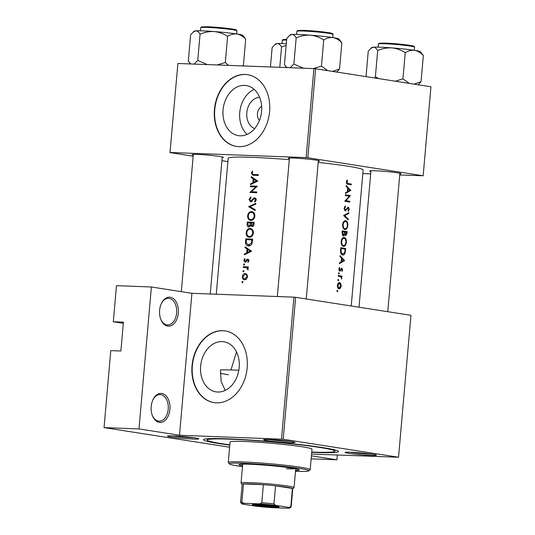 <?xml version="1.0" encoding="UTF-8"?>
<svg xmlns="http://www.w3.org/2000/svg" width="535" height="535" viewBox="0 0 535 535"><rect width="100%" height="100%" fill="white"/><g stroke="black" fill="none" stroke-linecap="round" stroke-linejoin="round"><path stroke-width="0.8" d="M167.716 326.109A14.512 9.429 -87.8 0 1 160.647 318.913A14.512 9.429 -87.8 0 1 161.216 303.833A14.512 9.429 -87.8 0 1 170.244 297.246A14.512 9.429 -87.8 0 1 178.329 313.135A14.512 9.429 -87.8 0 1 167.716 326.109M160.54 318.586A13.301 8.64 92.2 0 0 166.9 324.872A13.301 8.64 92.2 0 0 167.562 324.939A13.301 8.64 92.2 0 0 176.67 312.473A13.301 8.64 92.2 0 0 169.22 298.41A13.301 8.64 92.2 0 0 168.558 298.349A13.301 8.64 92.2 0 0 161.082 304.154M159.296 422.342A14.512 9.429 -87.8 0 1 152.228 415.14A14.512 9.429 -87.8 0 1 152.796 400.066A14.512 9.429 -87.8 0 1 161.824 393.472A14.512 9.429 -87.8 0 1 169.909 409.369A14.512 9.429 -87.8 0 1 159.296 422.342M152.121 414.812A13.301 8.64 92.2 0 0 158.487 421.105A13.301 8.64 92.2 0 0 159.142 421.165A13.301 8.64 92.2 0 0 168.251 408.707A13.301 8.64 92.2 0 0 160.801 394.643A13.301 8.64 92.2 0 0 160.146 394.576A13.301 8.64 92.2 0 0 152.662 400.381M254.693 128.587A16.063 12.178 98.9 0 1 246.802 112.745A16.063 12.178 98.9 0 1 259.589 97.236M261.648 106.345A8.466 6.42 -81.1 0 0 257.469 113.728A8.466 6.42 -81.1 0 0 259.435 120.535M261.588 111.327A25.352 19.22 -81.1 0 0 246.24 85.553A25.352 19.22 -81.1 0 0 223.068 109.876A25.352 19.22 -81.1 0 0 238.423 135.649A25.352 19.22 -81.1 0 0 261.588 111.327M254.178 89.398A25.352 19.22 -81.1 0 0 239.747 112.477A25.352 19.22 -81.1 0 0 247.157 134.405M269.587 111.588A36.286 27.506 -81.1 0 0 247.611 74.699A36.286 27.506 -81.1 0 0 214.448 109.514A36.286 27.506 -81.1 0 0 236.423 146.403A36.286 27.506 -81.1 0 0 269.587 111.588M247.772 74.726A36.286 27.506 -81.1 0 0 214.762 109.561A36.286 27.506 -81.1 0 0 236.577 146.429M239.178 367.538A25.352 19.22 -81.1 0 0 223.824 341.765A25.352 19.22 -81.1 0 0 200.652 366.087A25.352 19.22 -81.1 0 0 216.006 391.861A25.352 19.22 -81.1 0 0 239.178 367.538M236.497 351.95L230.953 369.973M247.17 367.799A36.286 27.506 -81.1 0 0 225.195 330.911A36.286 27.506 -81.1 0 0 192.032 365.726A36.286 27.506 -81.1 0 0 214.007 402.614A36.286 27.506 -81.1 0 0 247.17 367.799M225.355 330.938A36.286 27.506 -81.1 0 0 192.346 365.773A36.286 27.506 -81.1 0 0 214.16 402.634M171.18 437.028A15.722 0.909 5 0 1 167.495 436.058A15.722 0.909 5 0 1 178.195 436.179A15.722 0.909 5 0 1 195.074 437.931A15.722 0.909 5 0 1 198.766 438.794A15.722 0.909 5 0 1 188.909 438.834A15.722 0.909 5 0 1 171.18 437.028M267.306 440.653A15.722 0.909 5 0 1 263.621 439.676A15.722 0.909 5 0 1 274.321 439.803A15.722 0.909 5 0 1 291.2 441.549A15.722 0.909 5 0 1 294.892 442.412A15.722 0.909 5 0 1 285.035 442.452A15.722 0.909 5 0 1 267.306 440.653M348.813 453.372A15.722 0.909 5 0 1 345.129 452.403A15.722 0.909 5 0 1 355.835 452.523A15.722 0.909 5 0 1 372.708 454.268A15.722 0.909 5 0 1 376.406 455.138A15.722 0.909 5 0 1 366.549 455.178A15.722 0.909 5 0 1 348.813 453.372M370.902 171.434A15.722 0.909 5 0 1 369.759 170.932A15.722 0.909 5 0 1 380.459 171.053A15.722 0.909 5 0 1 397.338 172.798A15.722 0.909 5 0 1 401.029 173.668A15.722 0.909 5 0 1 399.819 173.962M289.388 158.714A15.722 0.909 5 0 1 288.245 158.206A15.722 0.909 5 0 1 298.951 158.333A15.722 0.909 5 0 1 315.824 160.079A15.722 0.909 5 0 1 319.515 160.941A15.722 0.909 5 0 1 318.305 161.242M193.262 155.09A15.722 0.909 5 0 1 192.118 154.588A15.722 0.909 5 0 1 202.825 154.709A15.722 0.909 5 0 1 219.698 156.461A15.722 0.909 5 0 1 223.389 157.323A15.722 0.909 5 0 1 222.179 157.624M229.789 445.14A67.731 3.926 5 0 1 219.564 443.675A67.731 3.926 5 0 1 203.688 439.496A67.731 3.926 5 0 1 249.798 440.024A67.731 3.926 5 0 1 322.491 447.554A67.731 3.926 5 0 1 338.408 451.279A67.731 3.926 5 0 1 311.718 452.309M238.824 370.247A64.106 3.718 -175 0 0 235.761 370.126A64.106 3.718 -175 0 0 220.467 369.906L221.149 381.609L225.262 390.376M220.333 373.336A64.106 3.718 -175 0 0 228.358 374.734M350.773 190.44L346.198 185.505L346.125 186.327L347.683 187.879L347.349 191.697L345.57 192.674L345.496 193.489L350.773 190.44L349.589 190.393M345.269 210.971L348.305 207.761L348.787 209.098L348.044 210.636L348.272 211.372L349.241 209.265L348.352 206.998L345.342 210.215L344.607 208.423L345.637 206.717L345.436 205.962L344.058 208.336L345.369 210.977M345.871 209.994L344.373 210.181L345.403 210.222M345.262 220.661L345.704 220.681C344.065 220.667 343.042 221.998 342.627 224.68C342.574 227.408 343.35 229.027 344.955 229.535C346.533 229.568 347.489 228.218 347.824 225.489C347.937 222.781 347.235 221.176 345.704 220.681L345.463 220.654M343.791 237.507L344.232 237.52C342.594 237.507 341.571 238.837 341.156 241.519C341.103 244.248 341.878 245.866 343.477 246.374C345.055 246.408 346.018 245.057 346.352 242.328C346.466 239.62 345.757 238.015 344.232 237.52L343.985 237.5M338.24 280.775L338.742 280.146L338.361 279.37L337.859 280.006L338.28 280.775M337.364 290.271L336.903 290.906L337.284 291.675L337.786 291.047L337.378 290.271M342.005 276.147A67.731 3.926 -175 0 0 338.321 275.532L338.254 276.287A67.731 3.926 5 0 1 339.538 276.495L340.795 276.842L341.691 279.049L341.424 276.809A67.731 3.926 5 0 1 341.939 276.903L342.005 276.147L338.608 276.348M341.979 271.426L342.614 269.941L341.825 268.222L339.805 270.409L339.284 269.225L339.799 268.068L339.484 267.513L338.809 269.185L339.758 271.165L341.778 268.985L341.979 271.426M340.782 269.112L341.778 268.985M339.758 271.165L340.367 270.977L339.31 270.937M340.186 270.262L338.956 270.376L339.859 270.416M341.644 268.216L341.243 268.416M351.328 184.067A67.731 3.926 -175 0 0 348.138 183.518L346.907 182.134L347.516 180.583L347.155 180.074L346.366 182.007C346.412 183.572 346.968 184.328 348.017 184.267A67.731 3.926 5 0 1 351.261 184.822L351.328 184.067L348.151 184.287M344.634 260.605L340.059 255.67L339.986 256.499L341.544 258.044L341.21 261.862L339.431 262.839L339.357 263.661L344.634 260.605L343.45 260.558M338.829 274.08L339.324 273.452L338.949 272.676L338.448 273.311L338.862 274.087M339.304 282.52L339.625 282.534C338.421 282.513 337.672 283.47 337.384 285.402C337.331 287.362 337.893 288.525 339.063 288.9L340.421 288.278L341.203 286.038L340.828 283.59L339.444 282.52M342.661 255.001C343.751 255.215 344.58 254.499 345.149 252.854L345.69 248.514A67.731 3.926 -175 0 0 340.755 247.685L340.527 250.293C340.327 253.001 341.042 254.566 342.661 255.001L342.922 255.028M343.276 236.049L344.701 234.638L345.643 235.788L347.021 233.32L347.168 231.675A67.731 3.926 -175 0 0 342.233 230.846L342.032 233.12L343.41 236.062M348.827 212.676L343.57 215.511L348.191 219.912L348.265 219.096L344.687 215.638L348.76 213.485L348.827 212.676M345.383 194.787L345.316 195.542A67.731 3.926 5 0 1 349.261 196.198L344.821 201.267A67.731 3.926 5 0 1 349.75 202.096L349.816 201.341A67.731 3.926 -175 0 0 346.005 200.692L350.318 195.623A67.731 3.926 -175 0 0 345.383 194.787M351.234 305.987L363.125 170.05A67.731 3.926 -175 0 0 347.115 166.084A67.731 3.926 -175 0 0 318.205 162.399M289.301 159.671A67.731 3.926 -175 0 0 228.177 158.24L216.28 294.23M257.763 181.084L251.249 176.67L251.176 177.493L253.195 178.864L252.861 182.682L250.621 183.839L250.547 184.655L257.763 181.084M254.78 198.498L255.57 199.776L254.513 201.374L254.894 202.083L256.305 199.896L254.814 197.743L253.704 198.164L250.734 201.24L249.751 199.542L251.022 197.743L250.748 197.014L249.083 199.515L250.661 201.996L253.824 199.013L254.78 198.498L256.125 198.706L254.934 198.525M250.734 201.24L251.938 201.434L250.734 201.24M254.887 216.12C254.867 213.418 253.75 211.907 251.53 211.572C249.343 211.726 248.053 213.157 247.651 215.859C247.585 218.568 248.635 220.092 250.788 220.427C253.062 220.293 254.426 218.862 254.887 216.12M251.858 211.599L252.219 211.679M250.407 220.387L250.788 220.427M253.409 232.959C253.389 230.264 252.273 228.746 250.052 228.412C247.872 228.565 246.582 229.996 246.18 232.705C246.113 235.407 247.157 236.931 249.31 237.266C251.59 237.132 252.955 235.701 253.409 232.959M250.387 228.445L250.741 228.519M248.929 237.226L249.31 237.266M251.624 251.249L245.11 246.836L245.037 247.665L247.056 249.029L246.722 252.848L244.482 254.005L244.408 254.827L251.624 251.249M244.575 264.531L244.087 263.802L243.485 264.484L243.967 265.206L244.575 264.531M243.993 271.218L243.505 270.496L242.897 271.178L243.378 271.9L243.993 271.218M243.037 282.126L242.549 281.397L241.94 282.079L242.429 282.801L243.037 282.126M247.551 276.802L246.909 274.415L245.204 273.492C243.639 273.606 242.709 274.629 242.422 276.575C242.368 278.521 243.111 279.618 244.649 279.865L246.508 279.096L247.551 276.802M248.327 266.918A67.731 3.926 -175 0 0 243.371 266.697L243.305 267.453A67.731 3.926 5 0 1 244.93 267.52L246.622 267.734L247.986 269.827L248.22 269.179L247.511 267.634A67.731 3.926 5 0 1 248.26 267.674L248.327 266.918M246.167 267.627L247.785 267.915M247.718 259.843L248.334 260.672L247.705 261.709L248.093 262.244L248.962 260.705L247.758 259.087L246.963 259.335L245.043 261.454L246.18 261.628L245.117 261.461L244.435 260.344L245.05 259.147L244.649 258.626L243.84 260.358L245.077 262.217L245.859 261.963L247.244 260.03L248.902 260.023M245.806 238.851L245.578 241.459C245.344 244.161 246.307 245.639 248.467 245.893C250.019 245.993 251.209 245.197 252.038 243.519L252.68 239.158A67.731 3.926 -175 0 0 245.806 238.851L252.654 239.473M248.073 245.853L248.467 245.893M254.158 222.319A67.731 3.926 -175 0 0 247.284 222.012L247.083 224.285C246.963 225.877 247.511 226.8 248.728 227.054L250.614 225.509L252.012 226.552C253.276 226.405 253.944 225.543 254.011 223.964L254.158 222.319M255.817 203.32L248.621 206.677L255.188 210.556L255.255 209.74L250.026 206.684L255.75 204.129L255.817 203.32M250.434 185.953L250.373 186.708A67.731 3.926 5 0 1 255.71 186.942L249.872 192.433A67.731 3.926 5 0 1 256.746 192.74L256.807 191.985A67.731 3.926 -175 0 0 251.343 191.731L257.308 186.267A67.731 3.926 -175 0 0 250.434 185.953L257.121 186.575M258.318 174.711A67.731 3.926 -175 0 0 253.67 174.497L252.975 174.437L252.052 173.26L252.787 171.655L252.319 171.187L251.383 173.186L252.761 175.179L253.536 175.246A67.731 3.926 5 0 1 258.258 175.467L258.318 174.711M229.609 447.207L104.051 427.605L110.785 350.626L120.897 351.007L123.424 322.137L113.313 321.756L123.317 323.321M398.535 457.244L410.954 315.309L295.621 297.306L283.202 439.248L398.535 457.244L311.564 454.061M399.725 174.985L423.158 175.774L430.949 86.764L315.617 68.761L307.826 157.778L306.127 157.618L313.918 68.607L177.908 63.484L169.983 152.582L177.908 63.484M306.127 157.618L170.117 152.495M227.883 161.624L221.911 160.687M193.162 156.2L169.983 152.582M370.681 173.895L362.817 173.594M423.158 175.774L307.826 157.778M313.918 68.607L315.617 68.761M283.202 439.248L179.499 435.249L138.973 428.923L104.051 427.605M281.504 439.088L293.922 297.152L191.911 293.307L179.499 435.249M113.313 321.756L116.469 285.67L151.392 286.987L191.911 293.307M337.331 455.031L336.91 459.819L311.149 458.843M336.91 459.819L311.41 455.833M293.922 297.152L295.621 297.306M349.923 452.215A14.512 0.843 -175 0 0 371.718 454.121M172.283 435.871A14.512 0.843 -175 0 0 194.085 437.784M268.409 439.496A14.512 0.843 -175 0 0 290.204 441.402M138.973 428.923L151.392 286.987M243.017 282.246L241.94 282.079M243.01 276.669L242.422 276.575M247.544 276.862L246.923 276.769L244.502 279.083L246.214 279.35M246.22 279.344L244.709 279.109C243.539 278.922 242.977 278.086 243.01 276.595L245.137 274.248L246.989 274.529M245.137 274.248C246.327 274.435 246.923 275.278 246.923 276.769M243.973 271.345L242.897 271.178M246.441 267.667L246.481 267.186L243.371 266.697M246.481 267.186L248.3 267.253M248.146 269.493L247.478 269.386M248.227 269.098L247.605 269.005M244.555 264.651L243.485 264.484M248.474 261.829L247.705 261.709M248.956 260.772L248.334 260.672M248.902 260.03L247.819 259.856M244.428 260.451L243.84 260.358M246.354 261.394L245.605 261.274M246.889 260.471L246.194 260.364M248.701 259.602L246.963 259.335M245.639 254.185L244.482 254.005M247.912 253.035L246.722 252.848M248.775 249.297L247.056 249.029M246.702 247.919L245.037 247.665M250.233 251.116L247.451 252.48L247.712 249.47L250.233 251.116L251.49 251.316M248.655 252.667L247.451 252.48M249.457 249.745L247.712 249.47M248.882 239.74L248.922 239.332M249.758 245.732L249.323 245.284M250.434 245.438L248.534 245.137L246.287 243.01L246.414 239.633A67.731 3.926 5 0 1 251.878 239.881L251.403 243.05L248.213 245.11L250.407 245.451M252.607 239.994L251.878 239.881M252.159 243.164L251.403 243.05M250.614 237.065L250.22 236.657M246.842 232.805L246.18 232.705M251.343 229.361L251.865 229.08M253.396 233.073L252.667 232.959C252.306 235.179 251.216 236.363 249.384 236.51L251.162 236.804M251.183 236.791L249.384 236.51C247.618 236.216 246.775 234.945 246.856 232.698C247.163 230.498 248.213 229.321 249.992 229.167L252.339 229.515M249.992 229.167C251.784 229.462 252.68 230.725 252.667 232.959M250.36 222.894L250.393 222.493L247.284 222.012M250.393 222.493L254.125 222.634M251.637 225.67L250.614 225.509M247.765 224.392L247.083 224.285M253.356 223.041L253.262 224.065L251.945 225.777L253.322 225.997L252.065 225.797L251.096 222.928A67.731 3.926 5 0 1 253.356 223.041L254.085 223.155M253.991 224.178L253.262 224.065M250.393 222.901L250.126 224.974L248.688 226.278L250.039 226.492L248.795 226.298L247.792 223.864L247.892 222.794A67.731 3.926 5 0 1 250.393 222.901L251.089 223.008M251.176 225.135L250.126 224.974M252.085 220.226L251.697 219.818M248.32 215.966L247.651 215.859M252.821 212.522L253.336 212.241M254.874 216.234L254.145 216.12C253.784 218.34 252.687 219.524 250.855 219.671L252.634 219.965M252.66 219.952L250.855 219.671C249.089 219.37 248.247 218.106 248.327 215.859C248.641 213.659 249.684 212.482 251.463 212.328L253.811 212.676M251.463 212.328C253.262 212.622 254.152 213.886 254.145 216.12M250.266 206.824L248.635 206.57M250.514 206.971L248.621 206.677M249.751 199.622L249.083 199.515M252.266 201.1L251.423 200.966M256.038 198.525L253.704 198.164M255.529 201.535L254.513 201.374M256.305 199.889L255.57 199.776M253.51 186.842L253.55 186.441M256.78 192.299L251.343 191.731M251.383 192.493L249.885 192.259M253.175 192.573L253.664 192.092M256.539 187.076L255.71 186.942M251.778 184.02L250.621 183.839M254.051 182.863L252.861 182.682M254.914 179.131L253.195 178.864M252.841 177.754L251.176 177.493M256.372 180.95L253.59 182.315L253.851 179.305L256.372 180.95L257.629 181.144M254.794 182.502L253.59 182.315M255.596 179.573L253.851 179.305M252.975 174.437L258.291 175.032M254.981 175.313L254.593 174.691M252.052 173.293L251.383 173.186M346.76 183.726L348.185 183.953M346.834 180.562L347.516 180.583M346.426 181.572L347.028 181.599M346.359 182.114L346.907 182.134M343.617 260.458L344.64 260.498M343.744 260.385L341.765 261.548L342.025 258.545L343.744 260.385M341.236 261.535L341.765 261.548M341.504 258.525L342.025 258.545M342.173 269.921L342.614 269.941M340.862 268.951L341.738 268.985L340.862 268.951M339.116 268.042L339.799 268.068M338.802 269.205L339.284 269.225M338.441 273.418L339.324 273.452M338.28 275.96L338.642 276.02M340.681 276.782L341.424 276.809M341.417 278.394L341.872 278.414M336.903 291.013L337.786 291.047M340.099 283.563L340.828 283.59M340.768 286.018L341.203 286.038M338.026 288.184L340.421 288.278M340.775 285.957L339.13 288.144L337.866 285.476L339.551 283.289L340.775 285.957M337.973 288.111L339.264 288.158L337.966 288.104M337.384 285.456L337.866 285.476M338.167 283.229L339.551 283.289M337.859 280.113L338.742 280.146M340.721 248.113L345.69 248.514M342.54 248.394L342.514 248.735M344.593 252.834L345.149 252.854M341.236 248.528A67.731 3.926 5 0 1 345.155 249.19L344.747 252.346L342.728 254.245L341.069 251.918L341.236 248.528L340.681 248.507M342.928 254.265L341.323 254.192L342.928 254.265M340.494 251.898L341.069 251.918M345.877 242.308L346.352 242.328M345.884 242.281C345.603 244.495 344.828 245.605 343.544 245.618C342.239 245.184 341.631 243.84 341.704 241.579C342.019 239.392 342.841 238.289 344.165 238.276C345.409 238.704 345.984 240.041 345.884 242.281M342.199 245.585L343.717 245.639L342.186 245.572M341.156 241.559L341.704 241.579M342.193 231.274L347.168 231.675M344.018 231.555L343.985 231.896M344.186 234.624L344.701 234.638M346.633 232.344L345.697 235.032L345.108 232.083A67.731 3.926 5 0 1 346.633 232.344M345.764 235.039L344.814 234.999L345.764 235.039M344.553 232.571L345.068 232.591M344.6 232.063L345.108 232.083M344.607 231.996L344.366 234.062L343.343 235.293L342.708 231.688A67.731 3.926 5 0 1 344.607 231.996M342.353 235.26L343.423 235.3L342.346 235.253M342.066 232.738L342.614 232.758M342.159 231.662L342.708 231.688M347.349 225.469L347.824 225.489M347.355 225.442C347.081 227.656 346.299 228.766 345.021 228.779C343.717 228.345 343.102 227 343.176 224.74C343.49 222.553 344.313 221.45 345.637 221.436C346.887 221.864 347.456 223.195 347.355 225.442M345.189 228.799L343.664 228.733L345.189 228.799M342.627 224.72L343.176 224.74M343.972 221.363L345.637 221.436M343.958 221.376L345.296 221.423M347.456 213.438L348.76 213.485M343.671 215.598L344.687 215.638M347.369 219.062L348.265 219.096M344.647 206.677L345.637 206.717M344.052 208.403L344.607 208.423M348.766 209.245L349.241 209.265M347.041 208.182L347.643 208.209M346.446 209.232L347.061 209.259M345.349 195.215L350.318 195.623M347.168 195.502L350.305 195.777M345.242 200.658L346.005 200.692M344.961 200.959L349.816 201.341M346.673 201.22L346.64 201.561M349.756 190.293L350.779 190.333M349.883 190.219L347.897 191.383L348.165 188.373L349.883 190.219M347.375 191.363L347.897 191.383M347.643 188.353L348.165 188.373M295.567 470.419A30.234 1.752 -175 0 0 299.252 469.904A30.234 1.752 -175 0 0 281.858 466.781A30.234 1.752 -175 0 0 249.651 464.226A30.234 1.752 -175 0 0 239.011 464.634A30.234 1.752 -175 0 0 242.549 465.778M295.674 469.215A30.234 1.752 -175 0 0 297.46 469.141M295.487 471.302A39.911 2.314 -175 0 0 308.815 470.874A39.911 2.314 -175 0 0 286.974 466.747A39.911 2.314 -175 0 0 243.412 463.256A39.911 2.314 -175 0 0 229.428 463.925A39.911 2.314 -175 0 0 242.475 466.667M229.428 463.925L228.325 462.621A41.121 2.381 5 0 1 228.271 462.481A41.121 2.381 5 0 1 242.743 461.932A41.121 2.381 5 0 1 286.546 465.403A41.121 2.381 5 0 1 310.2 469.65A41.121 2.381 5 0 1 310.119 469.784L308.815 470.874M310.2 469.65L311.992 449.199A41.121 2.381 -175 0 0 288.338 444.959A41.121 2.381 -175 0 0 244.528 441.482A41.121 2.381 -175 0 0 230.057 442.03L228.271 462.481M311.745 452.042A64.106 3.718 -175 0 0 312.326 452.062A64.106 3.718 -175 0 0 334.883 451.206A64.106 3.718 -175 0 0 298.008 444.585A64.106 3.718 -175 0 0 229.722 439.168A64.106 3.718 -175 0 0 207.165 440.031A64.106 3.718 -175 0 0 229.809 444.873M295.153 468.647A26.61 1.545 5 0 1 286.379 468.74M240.904 464.193A30.234 1.752 -175 0 0 242.656 464.574M207.279 64.588L197.756 60.422L194.091 64.093M245.705 39.169L242.703 35.35A24.342 1.411 -175 0 0 236.978 34.013C240.168 34.661 243.077 36.387 245.705 39.169L243.418 65.364L242.409 65.912M242.99 65.939L243.418 65.364M227.596 36.347C230.645 34.441 233.775 33.665 236.978 34.013A24.342 1.411 -175 0 0 214.147 31.545C218.975 32.06 223.456 33.658 227.596 36.347L225.309 62.535L217.09 64.962M228.672 65.397L225.309 62.535M200.05 34.233C204.544 32.22 209.238 31.324 214.147 31.545A24.342 1.411 -175 0 0 195.656 30.849C197.301 30.863 198.766 31.993 200.05 34.233L197.756 60.422M190.774 63.966L188.313 61.144L190.607 34.949L193.209 32.013L195.656 30.849A24.342 1.411 -175 0 0 194.285 31.117L193.209 32.013M279.778 67.323L281.557 46.96L286.138 45.348M270.429 66.969L272.121 47.675L274.722 44.733L277.163 43.569C278.815 43.589 280.273 44.719 281.557 46.96M286.285 43.676A24.342 1.411 -175 0 0 277.163 43.569A24.342 1.411 -175 0 0 275.792 43.837L274.722 44.733M391.787 47.889A24.342 1.411 -175 0 0 380.438 47.214A24.342 1.411 -175 0 0 373.29 47.194C374.935 47.207 376.399 48.337 377.683 50.578C382.177 48.565 386.879 47.668 391.787 47.889C396.616 48.397 401.096 50.002 405.236 52.684C408.285 50.785 411.408 50.009 414.618 50.357C417.808 51.006 420.717 52.724 423.345 55.513L420.336 51.694A24.342 1.411 -175 0 0 414.618 50.357A24.342 1.411 5 0 0 391.787 47.889M409.322 83.386L402.942 78.879L395.311 81.2M402.942 78.879L405.236 52.684M378.713 78.612L375.396 76.766L377.683 50.578M375.396 76.766L374.48 77.95M366.027 76.632L368.247 51.293L370.849 48.357L373.29 47.194A24.342 1.411 -175 0 0 371.919 47.461L370.849 48.357M418.276 84.784L421.052 81.701L423.345 55.513M421.052 81.701L414.07 84.129M310.273 35.163A24.342 1.411 -175 0 0 298.925 34.487A24.342 1.411 -175 0 0 291.782 34.467C293.427 34.487 294.892 35.618 296.176 37.858C300.663 35.845 305.365 34.949 310.273 35.163C315.102 35.678 319.582 37.276 323.722 39.964C326.771 38.059 329.901 37.283 333.104 37.631C336.294 38.286 339.203 40.005 341.832 42.793L338.829 38.975A24.342 1.411 -175 0 0 333.104 37.631A24.342 1.411 5 0 0 310.273 35.163M327.808 70.667L321.435 66.153L313.216 68.58M321.435 66.153L323.722 39.964M303.405 68.212L293.882 64.046L296.176 37.858M293.882 64.046L290.217 67.718M286.9 67.591L284.439 64.762L286.733 38.573L289.335 35.631L291.782 34.467A24.342 1.411 -175 0 0 290.411 34.735L289.335 35.631M336.762 72.064L339.544 68.982L341.832 42.793M339.544 68.982L332.556 71.409M257.114 504.411A13.428 0.776 5 0 1 271.058 505.501A13.428 0.776 5 0 1 279.116 506.879A13.428 0.776 5 0 1 274.415 507.106A13.428 0.776 5 0 1 259.763 505.936A13.428 0.776 5 0 1 252.413 504.545A13.428 0.776 5 0 1 257.114 504.411M254.392 504.358A12.7 0.736 -175 0 0 274.007 506.317A12.7 0.736 -175 0 0 277.204 506.351M289.101 507.441L290.839 506.498A25.399 1.471 5 0 1 291.174 506.772L292.752 488.729A25.399 1.471 -175 0 0 292.418 488.455L275.558 485.82A25.399 1.471 -175 0 0 263.36 484.697A25.399 1.471 -175 0 0 251.082 483.961A25.399 1.471 -175 0 0 243.478 483.948A25.399 1.471 -175 0 0 242.148 484.302L240.563 502.345A25.399 1.471 5 0 1 241.9 501.99L243.726 503.268A24.189 1.404 -175 0 0 241.7 503.736A24.189 1.404 -175 0 0 242.429 504.077L256.018 506.197A24.189 1.404 -175 0 0 271.78 507.648L287.803 508.25A24.189 1.404 -175 0 0 289.816 507.942A24.189 1.404 -175 0 0 289.101 507.441L275.512 505.321A24.189 1.404 -175 0 0 259.749 503.87L243.726 503.268M242.141 484.342L241.084 483.085A26.61 1.545 5 0 1 241.044 482.991A26.61 1.545 5 0 1 250.407 482.637A26.61 1.545 5 0 1 278.755 484.884A26.61 1.545 5 0 1 294.063 487.632A26.61 1.545 5 0 1 294.009 487.713L292.745 488.769M259.749 503.87L261.782 502.739L263.36 484.697L243.478 483.948L241.9 501.99M290.839 506.498L292.418 488.455A25.399 1.471 -175 0 0 275.558 485.82L273.98 503.863L275.512 505.321M261.782 502.739A25.399 1.471 5 0 1 273.98 503.863M291.174 506.772A25.399 1.471 5 0 1 291.12 506.852L289.816 507.942M241.7 503.736L240.603 502.432A25.399 1.471 5 0 1 240.563 502.345M246.26 241.566L245.578 241.459M252.56 240.583L251.824 240.469M251.049 223.51L250.347 223.396M253.376 199.615L252.64 199.495M256.713 174.972L253.67 174.497M346.586 183.458L348.138 183.518M340.394 269.934L340.982 269.954M345.068 250.199L345.543 250.213M340.601 249.47L341.149 249.491M346.546 233.3L347.021 233.32M207.152 27.405A18.143 1.05 -175 0 0 200.772 27.646L201.461 26.89L207.647 26.75L227.923 28.422C235.821 29.452 236.029 29.793 236.316 29.92L236.918 30.809A18.143 1.05 -175 0 0 226.479 28.937A18.143 1.05 -175 0 0 207.152 27.405M207.687 26.757A17.414 1.01 5 0 1 228.539 28.502A17.414 1.01 5 0 1 235.433 30.254M286.599 40.065A18.143 1.05 -175 0 0 282.279 40.366L282.975 39.61L286.66 39.409M378.406 43.99L379.101 43.235L385.287 43.094L407.657 45.034C415.581 46.378 413.849 45.936 414.551 47.147A18.143 1.05 -175 0 0 404.119 45.281A18.143 1.05 -175 0 0 384.792 43.743A18.143 1.05 -175 0 0 378.406 43.99L378.131 47.14M385.32 43.094A17.414 1.01 5 0 1 406.172 44.846A17.414 1.01 5 0 1 413.073 46.599M296.898 31.264L297.587 30.508L303.773 30.368L326.143 32.314C334.067 33.658 332.335 33.217 333.044 34.427A18.143 1.05 -175 0 0 322.605 32.555A18.143 1.05 -175 0 0 303.278 31.023A18.143 1.05 -175 0 0 296.898 31.264L296.617 34.421M303.813 30.375A17.414 1.01 5 0 1 324.658 32.12A17.414 1.01 5 0 1 331.56 33.872M246.26 267.64L247.752 267.875M207.165 440.031L207.279 438.767M334.883 451.206L334.997 449.942M318.365 160.547L306.254 298.965M289.448 158.012L277.331 296.524M200.772 27.646L200.491 30.796M236.918 30.809L236.637 33.959M190.48 63.959L189.53 62.829M359.018 307.204L370.962 170.739M387.768 311.691L399.879 173.266M282.279 40.366L282.005 43.522M414.551 47.147L414.277 50.303M210.248 294.003L222.239 156.922M181.311 291.655L193.322 154.394M333.044 34.427L332.763 37.584M286.606 67.577L285.657 66.454M241.044 482.991L242.696 464.119M294.063 487.632L295.708 468.76"/></g></svg>
